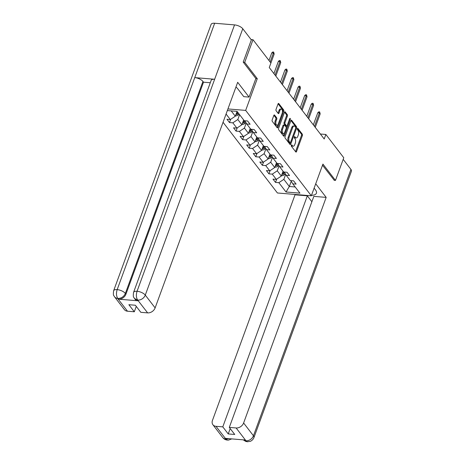 <?xml version="1.0" encoding="UTF-8"?>
<svg xmlns="http://www.w3.org/2000/svg" width="465" height="465" viewBox="0 0 465 465"><rect width="100%" height="100%" fill="white"/><g stroke="black" fill="none" stroke-linecap="round" stroke-linejoin="round"><path stroke-width="0.7" d="M291.328 145.22A0.727 0.366 94.7 0 0 291.386 146.219L295.781 151.933A1.04 0.523 94.7 0 0 296.025 152.084A1.04 0.523 94.7 0 0 296.519 151.584L302.378 135.577A1.04 0.523 94.7 0 0 302.291 134.147L297.896 128.433A0.727 0.366 94.7 0 0 297.728 128.328A0.727 0.366 94.7 0 0 297.379 128.677A0.727 0.366 94.7 0 0 297.443 129.677L298.013 130.415A3.336 1.668 94.7 0 1 298.292 134.984L297.803 136.315A3.336 1.668 94.7 0 1 296.205 137.919A3.336 1.668 94.7 0 1 295.438 137.442L294.868 136.704A0.727 0.366 94.7 0 0 294.705 136.6A0.727 0.366 94.7 0 0 294.351 136.948A0.727 0.366 94.7 0 0 294.415 137.948L294.984 138.686A3.336 1.668 94.7 0 1 295.263 143.255L294.775 144.586A3.336 1.668 94.7 0 1 293.177 146.19A3.336 1.668 94.7 0 1 292.415 145.714L291.846 144.97A0.727 0.366 94.7 0 0 291.677 144.871A0.727 0.366 94.7 0 0 291.328 145.22M274.565 115.082A1.04 0.523 94.7 0 0 274.321 114.931A1.04 0.523 94.7 0 0 273.827 115.43L272.182 119.924A1.04 0.523 94.7 0 0 272.269 121.353L277.152 127.701A1.04 0.523 94.7 0 0 277.39 127.846A1.04 0.523 94.7 0 0 277.89 127.346L283.749 111.338A1.04 0.523 94.7 0 0 283.656 109.914L278.779 103.567A1.04 0.523 94.7 0 0 278.541 103.416A1.04 0.523 94.7 0 0 278.041 103.916L276.053 109.339A1.04 0.523 94.7 0 0 276.14 110.769L278.233 113.483A1.04 0.523 94.7 0 0 278.471 113.634A1.04 0.523 94.7 0 0 278.971 113.135L279.953 110.443A2.79 1.395 94.7 0 1 281.29 109.106A2.79 1.395 94.7 0 1 282.168 113.321L278.308 123.859A2.79 1.395 94.7 0 1 276.971 125.201A2.79 1.395 94.7 0 1 276.1 120.981L276.739 119.226A1.04 0.523 94.7 0 0 276.652 117.796L274.565 115.082L274.065 115.041M255.837 78.573L257.273 78.69L244.718 62.362L253.007 39.711L251.083 39.548M257.273 78.69L245.665 110.403L311.318 195.788L277.419 192.981L223.055 122.278M334.108 180.292L335.48 180.408L322.925 164.075L311.318 195.788M335.48 180.408L343.769 157.757L325.86 134.466L320.368 134.013M253.007 39.711L270.915 63.002L269.252 67.53L324.204 138.994L325.86 134.466M285.045 136.652A1.04 0.523 94.7 0 0 285.132 138.082L290.015 144.429A1.04 0.523 94.7 0 0 290.253 144.58A1.04 0.523 94.7 0 0 290.753 144.074L296.612 128.067A1.04 0.523 94.7 0 0 296.519 126.643L291.642 120.296A1.04 0.523 94.7 0 0 291.404 120.144A1.04 0.523 94.7 0 0 290.904 120.644L285.045 136.652M283.58 136.065L278.698 129.718A1.04 0.523 94.7 0 1 278.611 128.288L284.47 112.28A1.04 0.523 94.7 0 1 284.969 111.78A1.04 0.523 94.7 0 1 285.208 111.931L287.3 114.646A1.04 0.523 94.7 0 1 287.387 116.076L285.01 122.568A1.04 0.523 94.7 0 0 285.097 123.992L286.487 125.794A1.04 0.523 94.7 0 0 286.725 125.945A1.04 0.523 94.7 0 0 287.225 125.445L289.695 118.685A0.727 0.366 94.7 0 1 290.044 118.337A0.727 0.366 94.7 0 1 290.276 119.435L284.318 135.71A1.04 0.523 94.7 0 1 283.819 136.21A1.04 0.523 94.7 0 1 283.58 136.065M227.937 108.938L245.665 110.403M230.687 119.296L229.495 122.562L232.837 122.836L236.883 128.096L233.535 127.823L236.063 131.113L239.411 131.386L243.457 136.646L240.109 136.373L242.637 139.657L245.985 139.936L250.031 145.196L246.683 144.923L249.211 148.207L252.559 148.486L256.604 153.746L253.256 153.467L255.785 156.757L259.133 157.036L263.178 162.297L259.83 162.018L262.359 165.308L265.707 165.587L269.747 170.847L266.404 170.568L268.933 173.858L272.275 174.131L276.32 179.397L272.978 179.118L275.507 182.408L278.849 182.681L286.016 191.999L299.942 193.149L292.776 183.838L296.124 184.111L293.595 180.821L290.247 180.548L286.202 175.288L289.55 175.561L287.021 172.277L283.673 171.998L279.634 166.737L282.976 167.011L280.447 163.727L277.105 163.448L273.06 158.187L276.402 158.466L273.873 155.176L270.531 154.897L266.486 149.637L269.828 149.916L267.299 146.626L263.957 146.347L259.912 141.087L263.254 141.366L260.726 138.076L257.383 137.803L253.338 132.537L256.68 132.816L254.152 129.526L250.809 129.253L246.764 123.992L250.106 124.265L247.578 120.976L244.235 120.702L237.069 111.385L227.333 110.577M229.495 122.562L226.967 119.273L230.309 119.552L226.066 114.035M243.643 119.935L241.876 124.777L237.83 119.517L239.603 114.675M237.83 119.517L232.837 122.836M241.876 124.777L236.883 128.096M246.764 123.992L244.834 120.749M250.217 128.485L248.444 133.327L244.404 128.067L246.223 123.086M244.404 128.067L239.411 131.386M248.444 133.327L243.457 136.646M253.338 132.537L251.408 129.299M256.79 137.036L255.018 141.877L250.972 136.617L252.797 131.636M250.972 136.617L245.985 139.936M255.018 141.877L250.031 145.196M259.912 141.087L257.982 137.849M263.364 145.58L261.592 150.428L257.546 145.167L259.371 140.186M257.546 145.167L252.559 148.486M261.592 150.428L256.604 153.746M266.486 149.637L264.556 146.399M269.938 154.13L268.166 158.978L264.12 153.712L265.945 148.73M264.12 153.712L259.133 157.036M268.166 158.978L263.178 162.297M273.06 158.187L271.13 154.95M276.512 162.68L274.739 167.522L270.694 162.262L272.519 157.28M270.694 162.262L265.707 165.587M274.739 167.522L269.747 170.847M279.634 166.737L277.704 163.5M283.086 171.23L281.313 176.072L277.268 170.812L279.093 165.831M277.268 170.812L272.275 174.131M281.313 176.072L276.32 179.397M286.202 175.288L284.278 172.05M291.235 181.251L289.323 186.488L283.842 179.362L285.667 174.381M283.842 179.362L278.849 182.681M295.188 186.971L289.323 186.488L286.016 191.999M292.776 183.838L290.852 180.594M244.718 62.362L243.34 62.246M231.204 110.897L235.302 116.227L237.074 111.385M235.302 116.227L230.309 119.552M276.698 179.141L275.507 182.408M270.13 170.591L268.933 173.858M263.556 162.047L262.359 165.308M256.982 153.496L255.785 156.757M250.408 144.946L249.211 148.207M243.834 136.396L242.637 139.657M237.26 127.846L236.063 131.113M291.282 145.359L291.497 145.638A3.336 1.668 94.7 0 0 292.264 146.115L293.177 146.19M296.205 137.919L295.287 137.843A3.336 1.668 94.7 0 1 294.525 137.367L294.31 137.088M295.554 151.631A1.04 0.523 94.7 0 0 295.606 151.509L301.465 135.495A1.04 0.523 94.7 0 0 301.378 134.071L297.338 128.817M295.752 127.799A1.04 0.523 94.7 0 0 295.606 126.567L290.956 120.516M289.782 144.127A1.04 0.523 94.7 0 0 289.834 143.999L290.329 142.65M290.015 142.592A0.727 0.366 94.7 0 0 290.183 142.697A0.727 0.366 94.7 0 0 290.532 142.348L295.67 128.294A0.727 0.366 94.7 0 0 295.612 127.294L295.013 126.515A3.336 1.668 94.7 0 0 294.246 126.038A3.336 1.668 94.7 0 0 292.648 127.643L289.131 137.245A3.336 1.668 94.7 0 0 289.416 141.813L290.015 142.592L289.096 142.517A0.727 0.366 94.7 0 0 289.265 142.621A0.727 0.366 94.7 0 0 289.445 142.546M294.246 126.038L293.328 125.963A3.336 1.668 94.7 0 0 291.729 127.567L292.648 127.643M289.096 142.517L288.498 141.738A3.336 1.668 94.7 0 1 288.213 137.169L291.729 127.567M284.522 112.152L286.382 114.57L287.3 114.646M286.725 125.945L285.806 125.87A1.04 0.523 94.7 0 1 285.568 125.719L284.185 123.917A1.04 0.523 94.7 0 1 284.092 122.493L286.469 116A1.04 0.523 94.7 0 0 286.382 114.57M286.992 125.829L286.225 127.927M284.411 132.88L283.406 135.635L284.318 135.71M282.546 129.305A2.79 1.395 94.7 0 0 283.423 133.519A2.79 1.395 94.7 0 0 284.76 132.182L286.115 128.468A1.04 0.523 94.7 0 0 286.027 127.038L284.644 125.236A1.04 0.523 94.7 0 0 284.406 125.091A1.04 0.523 94.7 0 0 283.906 125.591L282.546 129.305L281.627 129.224A2.79 1.395 94.7 0 0 282.505 133.443L283.423 133.519M284.406 125.091L283.487 125.015A1.04 0.523 94.7 0 0 282.987 125.515L283.906 125.591M281.627 129.224L282.987 125.515M276.971 125.201L276.059 125.12A2.79 1.395 94.7 0 1 275.181 120.906L275.826 119.15A1.04 0.523 94.7 0 0 275.733 117.721L273.879 115.308M281.29 109.106L280.372 109.031A2.79 1.395 94.7 0 0 279.035 110.368L279.953 110.443M278 113.187A1.04 0.523 94.7 0 0 278.053 113.059L279.035 110.368M282.389 112.466L282.83 111.263A1.04 0.523 94.7 0 0 282.743 109.839L278.093 103.788M276.919 127.398A1.04 0.523 94.7 0 0 276.971 127.271L277.965 124.556M281.517 175.526L281.959 175.665A2.813 2.133 -37.6 0 0 284.342 174.747L285.336 173.829M282.238 173.602L281.883 174.567A2.813 2.133 -37.6 0 0 283.54 173.701L284.65 172.678M284.132 172.038L283.034 173.044A2.813 2.133 142.4 0 1 282.214 173.614M314.497 126.37L319.432 112.89L317.781 112.757L318.746 111.827L319.664 111.902L319.432 112.89L320.187 113.879L315.253 127.358M317.781 112.757L313.346 124.876M319.664 111.902L320.187 113.879M311.492 195.306A11.945 4.981 -159.9 0 0 316.415 193.19A11.945 4.981 -159.9 0 0 315.508 189.935L314.119 188.133M294.717 194.411L295.019 194.812L307.342 195.829L222.793 426.864L215.969 426.3L225.967 439.187L225.467 438.379L245.165 440.006L245.892 440.832M311.881 201.734L307.342 195.829M230.198 428.567L228.234 433.932L234.738 434.473L229.303 427.405L313.846 196.369L326.174 197.387L243.614 422.987L253.454 435.786L350.93 169.411L343.187 159.344M315.712 183.785L326.174 197.387M295.019 194.812L212.464 420.406A6.371 4.836 -37.6 0 0 212.912 424.748A6.371 4.836 -37.6 0 0 215.969 426.3M350.93 169.411A6.527 2.726 20.1 0 1 351.43 171.19L253.948 437.559A6.527 2.726 20.1 0 0 253.454 435.786A6.371 4.836 142.4 0 1 245.968 440.768L236.127 427.969A6.371 4.836 -37.6 0 0 243.614 422.987M229.303 427.405L236.127 427.969M228.234 433.932L222.793 426.864M334.289 180.31L322.507 165.209M228.931 438.664L226.037 439.117M231.762 438.896L228.571 440.093L227.472 440.099L225.973 439.193M253.948 437.559C252.919 440.314 250.193 441.465 250.217 441.343L247.374 441.75L245.968 440.768M133.565 292.398A6.527 2.726 20.1 0 1 137.059 291.264C135.983 294.764 136.175 297.67 137.634 299.989L134.507 298.513L133.844 297.443C133.24 297.048 133.147 295.362 133.565 292.398L211.151 80.387A6.527 2.726 20.1 0 1 214.644 79.259L234.534 24.895A6.527 2.726 20.1 0 1 242.765 28.731L251.338 39.885L243.212 62.083L255.855 78.521L249.06 97.098L243.788 96.662L237.807 88.879A11.945 4.981 -159.9 0 0 235.953 87.025M249.06 97.098L237.679 82.299L155.124 307.9A6.371 4.836 142.4 0 1 147.638 312.881L140.814 312.317L135.373 305.243L128.869 304.709L134.304 311.777L127.48 311.213A6.371 4.836 142.4 0 1 124.422 309.661L114.582 296.862A6.371 4.836 -37.6 0 0 117.639 298.414L127.48 311.213M114.582 296.862L113.913 295.792C113.309 295.385 113.222 293.706 113.634 290.747L211.116 24.378A6.527 2.726 20.1 0 1 214.656 23.25L194.759 77.609A6.527 2.726 20.1 0 1 202.943 81.445L125.358 293.456L125.928 294.194A6.371 4.836 142.4 0 1 118.441 299.175L138.14 300.803A6.371 4.836 142.4 0 1 135.077 299.251L134.507 298.513M234.534 24.895L214.656 23.25M242.765 28.731L145.283 295.101A6.527 2.726 20.1 0 0 137.059 291.264L214.644 79.259L194.759 77.609L117.174 289.619C116.093 293.107 116.273 296.019 117.715 298.344L117.639 298.414M134.304 311.777L136.268 306.412M210.285 82.747L203.507 82.183L125.928 294.194M203.507 82.183L202.943 81.445M274.943 166.976L275.385 167.115A2.813 2.133 -37.6 0 0 277.768 166.197L278.762 165.278M275.664 165.052L275.315 166.017A2.813 2.133 -37.6 0 0 276.966 165.156L278.082 164.133M277.559 163.488L276.46 164.494A2.813 2.133 142.4 0 1 275.64 165.063M268.369 158.425L268.811 158.565A2.813 2.133 -37.6 0 0 271.194 157.647L272.188 156.728M269.09 156.502L268.741 157.466A2.813 2.133 -37.6 0 0 270.392 156.606L271.508 155.583M270.985 154.938L269.886 155.949A2.813 2.133 142.4 0 1 269.066 156.513M307.923 117.819L312.858 104.34L311.207 104.207L312.172 103.277L313.09 103.352L312.858 104.34L313.613 105.328L308.679 118.808M311.207 104.207L306.772 116.326M313.09 103.352L313.613 105.328M301.349 109.275L306.284 95.79L304.633 95.656L305.598 94.726L306.516 94.802L306.284 95.79L307.04 96.778L302.111 110.257M304.633 95.656L300.198 107.775M306.516 94.802L307.04 96.778M261.795 149.875L262.237 150.015A2.813 2.133 -37.6 0 0 264.62 149.096L265.614 148.178M262.522 147.951L262.167 148.922A2.813 2.133 -37.6 0 0 263.818 148.056L264.934 147.033M264.411 146.388L263.312 147.399A2.813 2.133 142.4 0 1 262.493 147.969M255.221 141.331L255.663 141.465A2.813 2.133 -37.6 0 0 258.046 140.546L259.04 139.634M255.948 139.401L255.593 140.372A2.813 2.133 -37.6 0 0 257.244 139.506L258.36 138.483M257.837 137.838L256.738 138.849A2.813 2.133 142.4 0 1 255.919 139.419M248.647 132.781L249.089 132.914A2.813 2.133 -37.6 0 0 251.472 131.996L252.472 131.084M249.374 130.857L249.019 131.822A2.813 2.133 -37.6 0 0 250.67 130.956L251.786 129.933M251.263 129.287L250.164 130.299A2.813 2.133 142.4 0 1 249.345 130.868M294.775 100.725L299.71 87.246L298.059 87.106L299.024 86.176L299.942 86.252L299.71 87.246L300.466 88.228L295.537 101.707M298.059 87.106L293.624 99.225M299.942 86.252L300.466 88.228M288.201 92.175L293.136 78.695L291.485 78.556L292.45 77.632L293.369 77.707L293.136 78.695L293.892 79.678L288.963 93.163M291.485 78.556L287.05 90.675M293.369 77.707L293.892 79.678M281.627 83.624L286.562 70.145L284.911 70.006L285.876 69.082L286.795 69.157L286.562 70.145L287.318 71.133L282.389 84.613M284.911 70.006L280.476 82.125M286.795 69.157L287.318 71.133M242.073 124.231L242.515 124.364A2.813 2.133 -37.6 0 0 244.898 123.446L245.898 122.533M242.8 122.307L242.445 123.272A2.813 2.133 -37.6 0 0 244.096 122.405L245.212 121.382M244.695 120.737L243.59 121.749A2.813 2.133 142.4 0 1 242.771 122.318M275.053 75.074L279.988 61.595L278.337 61.456L279.302 60.531L280.221 60.607L279.988 61.595L280.744 62.583L275.815 76.062M278.337 61.456L273.902 73.58M280.221 60.607L280.744 62.583M235.499 115.68L235.941 115.82A2.813 2.133 -37.6 0 0 238.324 114.896L239.173 114.117M236.226 113.756L235.871 114.721A2.813 2.133 -37.6 0 0 237.522 113.855L238.371 113.076M237.865 112.42L237.016 113.198A2.813 2.133 142.4 0 1 236.197 113.768M270.142 61.996L273.414 53.045L271.763 52.911L272.734 51.981L273.647 52.057L273.414 53.045L274.176 54.033L270.897 62.984M271.763 52.911L268.991 60.497M273.647 52.057L274.176 54.033M291.497 145.638L292.415 145.714M294.519 136.675L294.868 136.704M294.525 137.367L295.438 137.442M297.548 128.404L297.896 128.433M301.378 134.071L302.291 134.147M301.465 135.495L302.378 135.577M295.606 151.509L296.519 151.584M291.491 144.941L291.846 144.97M291.142 120.255L291.642 120.296M295.606 126.567L296.519 126.643M295.74 127.997L296.612 128.067M289.834 143.999L290.753 144.074M288.213 137.169L289.131 137.245M288.498 141.738L289.416 141.813M284.708 111.891L285.208 111.931M286.469 116L287.387 116.076M284.092 122.493L285.01 122.568M284.185 123.917L285.097 123.992M285.568 125.719L286.487 125.794M289.445 119.371L290.276 119.435M275.733 117.721L276.652 117.796M275.826 119.15L276.739 119.226M275.181 120.906L276.1 120.981M278.053 113.059L278.971 113.135M278.279 103.521L278.779 103.567M282.743 109.839L283.656 109.914M282.83 111.263L283.749 111.338M276.971 127.271L277.89 127.346M281.61 175.264L281.9 175.648M283.54 173.701L284.342 174.747M282.621 172.509L283.034 173.044M227.472 440.105C225.484 439.913 223.909 439.059 222.747 437.542A6.371 4.836 -37.6 0 0 225.81 439.1M243.335 439.855L245.735 440.744M118.441 299.175L117.715 298.35M147.638 312.881L137.64 299.995M137.57 300.065L138.14 300.803M137.797 300.082A6.371 4.836 142.4 0 0 145.283 295.101L155.124 307.9M113.634 290.747A6.527 2.726 20.1 0 1 117.174 289.619A6.527 2.726 20.1 0 1 125.358 293.456C123.893 296.705 121.4 298.361 117.872 298.437M275.036 166.714L275.327 167.098M276.966 165.156L277.768 166.197M276.047 163.959L276.46 164.494M268.462 158.17L268.753 158.548M270.392 156.606L271.194 157.647M269.473 155.409L269.886 155.949M261.888 149.62L262.179 149.997M263.818 148.056L264.62 149.096M262.899 146.859L263.312 147.399M255.314 141.069L255.611 141.447M257.244 139.506L258.046 140.546M256.325 138.308L256.738 138.849M248.74 132.519L249.037 132.897M250.67 130.956L251.472 131.996M249.752 129.758L250.164 130.299M242.166 123.969L242.463 124.353M244.096 122.405L244.898 123.446M243.178 121.208L243.59 121.749M235.592 115.419L235.889 115.802M237.522 113.855L238.324 114.896M236.604 112.664L237.016 113.198M289.265 142.621L290.183 142.697M212.912 424.748L222.747 437.542M247.374 441.75L245.642 441.361L243.253 439.849"/></g></svg>

